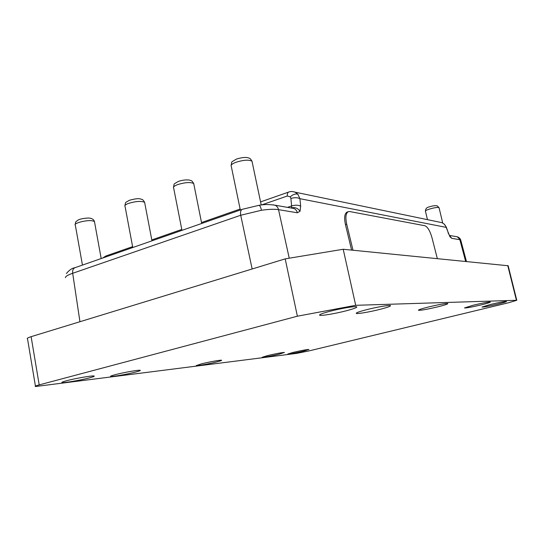 <?xml version="1.0" encoding="UTF-8"?>
<svg xmlns="http://www.w3.org/2000/svg" width="544" height="544" viewBox="0 0 544 544"><rect width="100%" height="100%" fill="white"/><g stroke="black" fill="none" stroke-linecap="round" stroke-linejoin="round"><path stroke-width="0.82" d="M438.328 306.707C445.284 304.939 448.412 303.865 447.712 303.484C444.632 303.484 437.981 304.715 427.761 307.163C421.593 308.74 418.472 309.767 418.411 310.243C420.655 310.508 427.298 309.332 438.328 306.707M135.3 372.144C139.563 371.035 141.114 370.403 139.951 370.246C137.87 369.968 123.257 372.565 115.43 374.626C111.799 375.578 110.201 376.176 110.622 376.414C111.5 377.012 126.99 374.32 135.3 372.144M380.562 309.21C388.219 307.197 391.456 305.959 390.279 305.504C388.443 305.048 375.598 307.333 365.996 309.842C359.353 311.596 356.102 312.766 356.252 313.344C356.66 314.221 370.24 311.896 380.562 309.21M279.235 354.158L284.437 352.444C281.452 352.621 275.76 353.688 267.369 355.64L262.147 357.292C262.392 357.68 272.496 355.824 279.235 354.158M481.372 304.844C487.73 303.26 490.702 302.314 490.287 301.995C487.907 302.022 482.263 303.083 473.362 305.191L464.501 307.931C466.208 308.115 471.838 307.081 481.372 304.844M216.369 362.012C220.551 360.958 222.231 360.352 221.415 360.21C220.007 359.972 208.332 362.107 201.266 363.902L196.166 365.629C196.629 366.105 208.903 363.902 216.369 362.012M497.746 304.13C503.86 302.627 506.75 301.73 506.43 301.43C504.288 301.464 499.011 302.464 490.606 304.443L481.984 307.054C483.521 307.204 488.77 306.231 497.746 304.13M346.671 310.678C354.681 308.53 357.932 307.204 356.422 306.694C354.137 306.163 339.748 308.672 329.446 311.426C322.585 313.276 319.301 314.52 319.6 315.16C320.246 316.18 335.546 313.63 346.671 310.678M89.4 377.876C93.67 376.747 95.118 376.101 93.745 375.952C91.208 375.646 74.725 378.529 66.524 380.739C62.948 381.691 61.424 382.296 61.955 382.548C63.124 383.214 80.655 380.215 89.4 377.876M303.722 351.098L308.951 349.432C306.272 349.588 300.961 350.594 293.005 352.437L287.776 354.049C289.959 354.035 295.276 353.049 303.722 351.098M292.76 191.583L295.1 192.168L297.847 194.215L299.914 198.689L446.168 227.365L449.908 236.688L451.738 238.34L459.85 239.686L465.63 261.365M347.222 212.024L347.092 212.072C344.549 213.527 344.005 217.682 345.44 224.543L351.594 250.09M508.157 265.751L343.21 249.261L285.192 258.869L31.117 336.675C27.785 337.722 26.588 338.463 27.54 338.905L35.428 386.131M309.04 350.9L296.507 353.403L35.489 386.519C34.578 386.342 35.816 385.805 39.202 384.887L297.378 316.2L355.694 305.313L516.78 300.281L509 302.641L309.04 350.9M285.192 258.869L297.378 316.2M343.21 249.261L355.694 305.313M448.195 232.56L446.332 227.208L444.264 224.169L441.973 222.666L439.654 222.183M289.238 258.203L278.528 209.658L297.371 212.779L300.043 211.249C297.826 208.175 294.943 207.04 291.414 207.849L291.604 205.958C295.181 204.884 298.2 204.952 300.655 206.156L299.914 198.689C297.473 197.465 294.467 197.39 290.897 198.472L291.604 205.958L287.47 207.359M449.412 235.273L448.052 232.784M273.142 204.836L274.958 205.197C276.78 205.986 277.97 207.475 278.528 209.658C274.523 209.005 268.824 209.209 261.446 210.263L240.713 215.254L72.685 273.278C67.864 274.951 65.436 276.413 65.409 277.671M460.802 240.298L457.293 236.796L455.824 236.545M444.373 224.176L446.311 227.154M437.322 258.563L431.956 237.612C429.998 230.86 427.666 226.909 424.946 225.753L349.697 211.548L348.33 211.643C345.8 213.098 345.256 217.253 346.698 224.121L352.995 250.226M193.888 184.402L193.718 183.525C190.414 181.948 184.953 182.335 177.337 184.702C174.141 185.994 172.924 187.129 173.679 188.115L181.961 230.364M144.786 203.157L144.622 202.307C141.182 200.818 135.708 201.219 128.214 203.504C125.399 204.639 124.358 205.632 125.079 206.489L132.77 247.527M94.595 222.292L94.445 221.483L91.963 220.735C85.694 219.912 72.74 223.489 75.358 225.304L82.45 265.091M439.11 207.944L438.675 207.57C436.274 206.781 424.232 210.195 425.476 211.296L427.468 219.654M252.185 162.098L252.001 161.221C248.88 159.528 243.433 159.916 235.661 162.377C231.982 163.866 230.527 165.192 231.295 166.348L240.319 209.991M300.043 211.249L300.655 206.156M31.117 336.675L39.202 384.887M507.749 265.526L516.412 300.254M297.847 194.215C295.46 193.555 292.944 194.426 290.292 196.819L287.307 196.017C287.191 193.834 287.64 192.522 288.667 192.066C290.442 191.311 292.584 191.345 295.1 192.168L441.973 222.666L444.264 224.169M288.667 192.066L260.562 201.899M102.66 258.04L105.91 255.979L104.339 257.448M449.664 235.661L450.16 236.178L449.704 235.722L449.908 236.688M79.941 321.722L72.685 273.278C72.352 270.402 73.114 268.546 74.984 267.696L74.984 267.696C72.175 268.083 69.312 270.028 66.388 273.544M261.446 210.263C260.753 207.237 259.95 205.584 259.046 205.306L258.93 205.326M297.371 212.779C296.834 210.678 295.671 209.243 293.903 208.481L274.958 205.197C269.185 204.306 263.881 204.34 259.046 205.306L242.236 209.324L74.984 267.696M252.144 268.994L240.713 215.254C240.196 212.058 240.7 210.079 242.236 209.324M449.657 235.627L451.738 238.34M290.897 198.472L290.292 196.819M261.48 204.993L287.307 196.017M346.698 224.121L345.44 224.543M201.695 223.475L193.718 183.525C191.311 179.717 191.366 180.88 189.128 180.03C185.722 179.656 182.111 180.132 178.303 181.451C172.836 184.831 174.61 182.825 173.495 187.224M151.973 240.829L144.622 202.307C142.446 198.682 142.174 199.757 140.794 199.043C138.842 198.302 135.014 198.723 129.316 200.308C124.624 203.238 125.936 201.382 124.909 205.625M75.201 224.482C75.895 220.728 75.5 222.292 77.942 220.157C80.41 218.504 88.611 217.709 89.991 218.192C92.283 218.525 93.765 219.626 94.445 221.483L101.184 258.556M442.728 223.013L439.069 207.781L437.315 205.904C435.411 205.435 432.8 205.748 429.461 206.842C426.85 207.257 425.503 208.685 425.442 211.133M261.222 205.02L252.001 161.221C249.771 157.434 249.336 158.447 247.853 157.706C245.317 157.094 241.522 157.549 236.47 159.066C230.092 162.955 232.308 160.834 231.105 165.444M516.78 300.281L508.13 265.642M466.439 261.446L460.72 240.013C460.299 238.605 459.15 237.531 457.293 236.796L449.555 235.457M105.91 255.979L132.607 246.65M151.803 239.931L181.784 229.446M201.504 222.55L240.122 209.046M348.33 211.643L347.092 212.072M62.091 382.18L61.955 382.548M319.722 314.772L319.6 315.16"/></g></svg>
